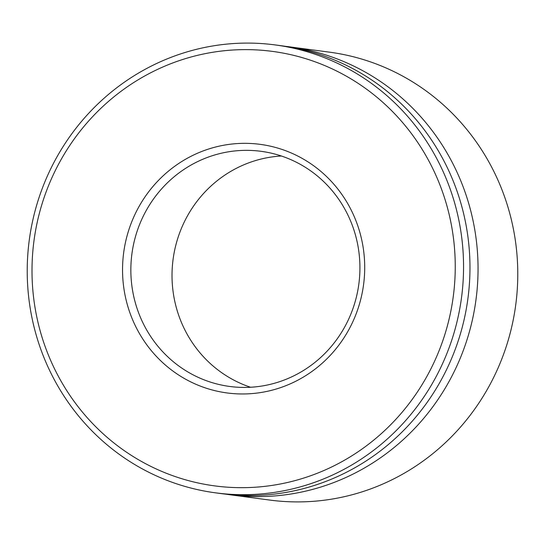 <?xml version="1.0" encoding="UTF-8"?>
<svg xmlns="http://www.w3.org/2000/svg" width="545" height="545" viewBox="0 0 545 545"><rect width="100%" height="100%" fill="white"/><g stroke="black" fill="none" stroke-linecap="round" stroke-linejoin="round"><path stroke-width="0.82" d="M302.08 165.339A118.612 114.464 97.6 0 1 353.834 305.97A118.612 114.464 97.6 0 1 229.711 386.459A118.612 114.464 97.6 0 1 188.693 372.433A118.612 114.464 97.6 0 1 136.938 231.795A118.612 114.464 97.6 0 1 261.062 151.312A118.612 114.464 97.6 0 1 302.08 165.339M303.558 159.188A125.391 121.004 97.6 0 1 348.841 329.657A125.391 121.004 97.6 0 1 183.692 378.114A125.391 121.004 97.6 0 1 138.41 207.645A125.391 121.004 97.6 0 1 303.558 159.188M250.557 387.257A118.612 114.464 97.6 0 1 229.874 377.923A118.612 114.464 97.6 0 1 175.204 247.703A118.612 114.464 97.6 0 1 281.39 156.006M275.245 44.935L281.656 45.787A225.937 218.027 97.6 0 1 359.782 72.505A225.937 218.027 97.6 0 1 458.372 340.387A225.937 218.027 97.6 0 1 221.938 493.695L215.527 492.837A225.937 218.027 97.6 0 1 137.401 466.118A225.937 218.027 97.6 0 1 38.818 198.244A225.937 218.027 97.6 0 1 275.245 44.935A225.937 218.027 97.6 0 1 353.371 71.647A225.937 218.027 97.6 0 1 451.962 339.528A225.937 218.027 97.6 0 1 215.527 492.837M138.88 459.966A219.158 211.487 97.6 0 1 59.739 162.022A219.158 211.487 97.6 0 1 348.371 77.329A219.158 211.487 97.6 0 1 427.512 375.273A219.158 211.487 97.6 0 1 138.88 459.966M285.696 46.366A225.937 218.027 97.6 0 1 289.742 46.863L329.473 52.163A225.937 218.027 97.6 0 1 407.599 78.882A225.937 218.027 97.6 0 1 506.182 346.756A225.937 218.027 97.6 0 1 269.755 500.065L230.024 494.771A225.937 218.027 97.6 0 1 225.984 494.192M289.742 46.863A225.937 218.027 97.6 0 1 367.861 73.582A225.937 218.027 97.6 0 1 466.452 341.463A225.937 218.027 97.6 0 1 230.024 494.771"/></g></svg>
